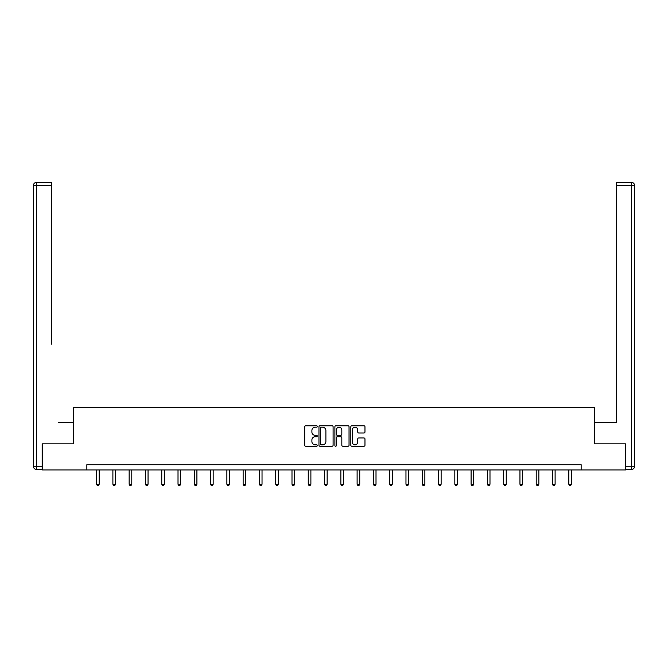 <?xml version="1.0" encoding="UTF-8"?>
<svg xmlns="http://www.w3.org/2000/svg" width="668" height="668" viewBox="0 0 668 668"><rect width="100%" height="100%" fill="white"/><g stroke="black" fill="none" stroke-linecap="round" stroke-linejoin="round"><path stroke-width="1" d="M317.3 426.485A0.718 0.718 0 0 0 316.582 425.775L305.702 425.775A1.027 1.027 0 0 0 304.675 426.794L304.675 445.239A1.027 1.027 0 0 0 305.702 446.257L316.582 446.257A0.718 0.718 0 0 0 317.3 445.548A0.718 0.718 0 0 0 316.582 444.83L315.171 444.83A3.282 3.282 0 0 1 311.898 441.548L311.898 440.012A3.282 3.282 0 0 1 315.171 436.73L316.582 436.73A0.718 0.718 0 0 0 317.3 436.012A0.718 0.718 0 0 0 316.582 435.302L315.171 435.302A3.282 3.282 0 0 1 311.898 432.021L311.898 430.484A3.282 3.282 0 0 1 315.171 427.203L316.582 427.203A0.718 0.718 0 0 0 317.3 426.485M363.943 432.998A1.027 1.027 0 0 0 364.962 431.971L364.962 426.794A1.027 1.027 0 0 0 363.943 425.775L351.852 425.775A1.027 1.027 0 0 0 350.825 426.794L350.825 445.239A1.027 1.027 0 0 0 351.852 446.257L363.943 446.257A1.027 1.027 0 0 0 364.962 445.239L364.962 438.985A1.027 1.027 0 0 0 363.943 437.966L358.766 437.966A1.027 1.027 0 0 0 357.739 438.985L357.739 442.082A2.739 2.739 0 0 1 355 444.83A2.739 2.739 0 0 1 352.261 442.082L352.261 429.95A2.739 2.739 0 0 1 355 427.203A2.739 2.739 0 0 1 357.739 429.95L357.739 431.971A1.027 1.027 0 0 0 358.766 432.998L363.943 432.998M51.461 182.381L36.531 182.381L51.461 182.381L44.773 182.381L51.461 182.381L51.461 185.512L36.531 185.512L36.531 466.281L42.167 466.281L42.167 443.844L73.589 443.844L73.589 407.313L594.42 407.313L594.42 443.844L625.515 443.844L625.515 469.938L581.16 469.938L581.16 464.719L86.84 464.719L86.84 469.938L581.16 469.938M42.485 443.844L42.485 469.938L86.84 469.938M333.107 426.794A1.027 1.027 0 0 0 332.079 425.775L319.989 425.775A1.027 1.027 0 0 0 318.962 426.794L318.962 445.239A1.027 1.027 0 0 0 319.989 446.257L332.079 446.257A1.027 1.027 0 0 0 333.107 445.239L333.107 426.794M335.921 425.775L348.011 425.775A1.027 1.027 0 0 1 349.038 426.794L349.038 445.239A1.027 1.027 0 0 1 348.011 446.257L342.834 446.257A1.027 1.027 0 0 1 341.816 445.239L341.816 437.757A1.027 1.027 0 0 0 340.789 436.73L337.357 436.73A1.027 1.027 0 0 0 336.33 437.757L336.33 445.548A0.718 0.718 0 0 1 335.612 446.257A0.718 0.718 0 0 1 334.893 445.548L334.893 426.794A1.027 1.027 0 0 1 335.921 425.775M321.116 427.203A0.718 0.718 0 0 0 320.398 427.921L320.398 444.111A0.718 0.718 0 0 0 321.116 444.83L322.602 444.83A3.282 3.282 0 0 0 325.884 441.548L325.884 430.484A3.282 3.282 0 0 0 322.602 427.203L321.116 427.203M341.816 430A2.739 2.739 0 0 0 339.068 427.253A2.739 2.739 0 0 0 336.33 430L336.33 434.275A1.027 1.027 0 0 0 337.357 435.302L340.789 435.302A1.027 1.027 0 0 0 341.816 434.275L341.816 430M96.601 469.938L96.601 484.258L99.206 484.258L99.206 469.938M99.206 484.258L98.421 485.611L97.378 485.611L96.601 484.258M73.48 443.844L73.48 422.443L58.659 422.443M51.461 185.512L51.461 344.162M33.4 466.281L36.531 466.281L36.531 469.412L42.167 469.412L36.531 469.412A3.131 3.131 0 0 1 33.4 466.281L33.4 185.512A3.131 3.131 0 0 1 36.531 182.381A3.131 3.131 0 0 0 33.4 185.512A3.131 3.131 0 0 1 36.531 182.381A3.131 3.131 0 0 0 33.4 185.512L36.531 185.512L36.531 182.381M42.167 466.281L42.167 469.412M609.341 422.443L616.547 422.443L616.547 182.381L631.469 182.381L616.547 182.381M594.52 443.844L594.52 422.443L616.547 422.443L616.547 344.162M625.832 466.281L631.469 466.281L631.469 469.412A3.131 3.131 0 0 0 634.6 466.281L634.6 185.512L634.6 466.281A3.131 3.131 0 0 1 631.469 469.412L625.832 469.412L625.515 443.844M631.469 182.381A3.131 3.131 0 0 1 634.6 185.512A3.131 3.131 0 0 0 631.469 182.381L631.469 185.512L616.547 185.512M112.884 469.938L112.884 484.258L115.489 484.258L115.489 469.938M115.489 484.258L114.704 485.619L113.66 485.619L112.884 484.258M129.166 469.938L129.166 484.258L131.771 484.258L131.771 469.938M131.771 484.258L130.986 485.619L129.943 485.619L129.166 484.258M145.449 469.938L145.449 484.258L148.054 484.258L148.054 469.938M148.054 484.258L147.269 485.619L146.225 485.619L145.449 484.258M161.731 469.938L161.731 484.258L164.336 484.258L164.336 469.938M164.336 484.258L163.551 485.619L162.508 485.619L161.731 484.258M178.014 469.938L178.014 484.258L180.619 484.258L180.619 469.938M180.619 484.258L179.834 485.619L178.79 485.619L178.014 484.258M194.296 469.938L194.296 484.258L196.901 484.258L196.901 469.938M196.901 484.258L196.116 485.619L195.073 485.619L194.296 484.258M210.579 469.938L210.579 484.258L213.184 484.258L213.184 469.938M213.184 484.258L212.399 485.619L211.355 485.619L210.579 484.258M226.861 469.938L226.861 484.258L229.466 484.258L229.466 469.938M229.466 484.258L228.681 485.619L227.638 485.619L226.861 484.258M243.144 469.938L243.144 484.258L245.749 484.258L245.749 469.938M245.749 484.258L244.964 485.619L243.92 485.619L243.144 484.258M259.426 469.938L259.426 484.258L262.031 484.258L262.031 469.938M262.031 484.258L261.246 485.619L260.203 485.619L259.426 484.258M275.709 469.938L275.709 484.258L278.314 484.258L278.314 469.938M278.314 484.258L277.529 485.619L276.485 485.619L275.709 484.258M291.991 469.938L291.991 484.258L294.596 484.258L294.596 469.938M294.596 484.258L293.811 485.619L292.768 485.619L291.991 484.258M308.274 469.938L308.274 484.258L310.879 484.258L310.879 469.938M310.879 484.258L310.094 485.619L309.05 485.619L308.274 484.258M324.556 469.938L324.556 484.258L327.161 484.258L327.161 469.938M327.161 484.258L326.376 485.619L325.333 485.619L324.556 484.258M340.839 469.938L340.839 484.258L343.444 484.258L343.444 469.938M343.444 484.258L342.659 485.619L341.615 485.619L340.839 484.258M357.121 469.938L357.121 484.258L359.726 484.258L359.726 469.938M359.726 484.258L358.941 485.619L357.898 485.619L357.121 484.258M373.404 469.938L373.404 484.258L376.009 484.258L376.009 469.938M376.009 484.258L375.224 485.619L374.18 485.619L373.404 484.258M389.686 469.938L389.686 484.258L392.291 484.258L392.291 469.938M392.291 484.258L391.506 485.619L390.463 485.619L389.686 484.258M405.969 469.938L405.969 484.258L408.574 484.258L408.574 469.938M408.574 484.258L407.789 485.619L406.745 485.619L405.969 484.258M422.251 469.938L422.251 484.258L424.856 484.258L424.856 469.938M424.856 484.258L424.071 485.619L423.028 485.619L422.251 484.258M438.534 469.938L438.534 484.258L441.139 484.258L441.139 469.938M441.139 484.258L440.354 485.619L439.31 485.619L438.534 484.258M454.816 469.938L454.816 484.258L457.421 484.258L457.421 469.938M457.421 484.258L456.636 485.619L455.593 485.619L454.816 484.258M471.099 469.938L471.099 484.258L473.704 484.258L473.704 469.938M473.704 484.258L472.919 485.619L471.875 485.619L471.099 484.258M487.381 469.938L487.381 484.258L489.986 484.258L489.986 469.938M489.986 484.258L489.201 485.619L488.158 485.619L487.381 484.258M503.664 469.938L503.664 484.258L506.269 484.258L506.269 469.938M506.269 484.258L505.484 485.619L504.44 485.619L503.664 484.258M519.946 469.938L519.946 484.258L522.551 484.258L522.551 469.938M522.551 484.258L521.766 485.619L520.723 485.619L519.946 484.258M536.229 469.938L536.229 484.258L538.834 484.258L538.834 469.938M538.834 484.258L538.049 485.619L537.005 485.619L536.229 484.258M552.511 469.938L552.511 484.258L555.116 484.258L555.116 469.938M555.116 484.258L554.331 485.619L553.288 485.619L552.511 484.258M568.794 469.938L568.794 484.258L571.399 484.258L571.399 469.938M571.399 484.258L570.614 485.619L569.57 485.619L568.794 484.258M634.6 466.281L631.469 466.281L631.469 185.512L634.6 185.512"/></g></svg>
